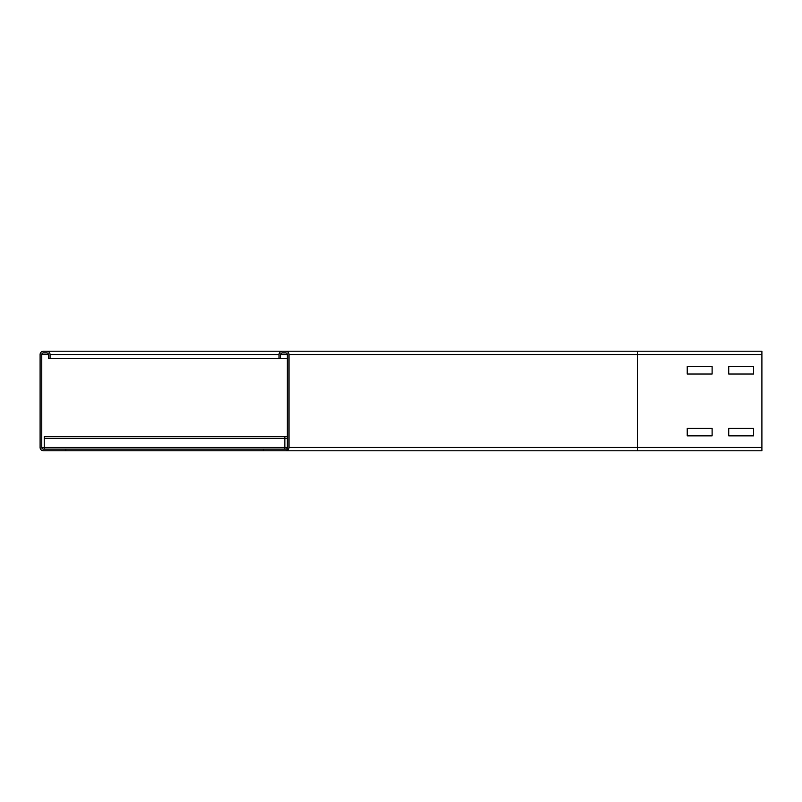 <?xml version="1.0" encoding="UTF-8"?>
<svg xmlns="http://www.w3.org/2000/svg" width="802" height="802" viewBox="0 0 802 802"><rect width="100%" height="100%" fill="white"/><g stroke="black" fill="none" stroke-linecap="round" stroke-linejoin="round"><path stroke-width="1.2" d="M687.234 366.574L712.116 366.574L712.116 374.033L687.234 374.033L687.234 366.574L712.116 366.574L712.116 374.033L687.234 374.033L687.234 366.574M728.717 366.574L753.599 366.574L753.599 374.033L728.717 374.033L728.717 366.574L753.599 366.574L753.599 374.033L728.717 374.033L728.717 366.574M687.234 428.378L712.116 428.378L712.116 435.847L687.234 435.847L687.234 428.378L712.116 428.378L712.116 435.847L687.234 435.847L687.234 428.378M728.717 428.378L753.599 428.378L753.599 435.847L728.717 435.847L728.717 428.378L753.599 428.378L753.599 435.847L728.717 435.847L728.717 428.378M65.824 450.784L65.824 449.12L43.418 449.12A1.664 1.664 0 0 1 41.764 447.456L41.764 354.544A1.664 1.664 0 0 1 43.418 352.88L46.737 352.88A1.664 1.664 0 0 1 48.401 354.544L48.401 358.684L50.055 358.684L50.055 354.544A3.318 3.318 0 0 0 46.737 351.216L43.418 351.216A3.318 3.318 0 0 0 40.1 354.544L40.1 447.456A3.318 3.318 0 0 0 43.418 450.784L761.9 450.784L761.9 351.216L282.364 351.216A3.318 3.318 0 0 0 279.036 354.544L279.036 358.684L287.337 358.684M285.682 351.216A3.318 3.318 0 0 1 289.001 354.544L289.001 447.456A3.318 3.318 0 0 1 285.682 450.784L637.45 450.784L637.45 447.456L761.9 447.456M280.7 358.684L280.7 354.544A1.664 1.664 0 0 1 282.364 352.88L285.682 352.88A1.664 1.664 0 0 1 287.337 354.544L287.337 447.456A1.664 1.664 0 0 1 285.682 449.12L263.277 449.12L263.277 450.784M50.055 358.684L279.036 358.684M46.737 351.216L282.364 351.216M285.682 450.784L637.45 450.784M285.682 449.12L288.55 449.12M44.25 449.12L44.25 436.679L287.337 436.679L44.25 436.679M284.85 449.12L284.85 436.679M65.824 449.12L263.277 449.12M289.001 447.456L637.45 447.456L637.45 354.544L761.9 354.544M289.001 354.544L637.45 354.544L637.45 351.216M280.7 354.544L287.337 354.544M41.764 447.456L287.337 447.456M41.764 354.544L48.401 354.544M50.055 354.544L279.036 354.544M44.25 438.333L287.337 438.333"/></g></svg>
